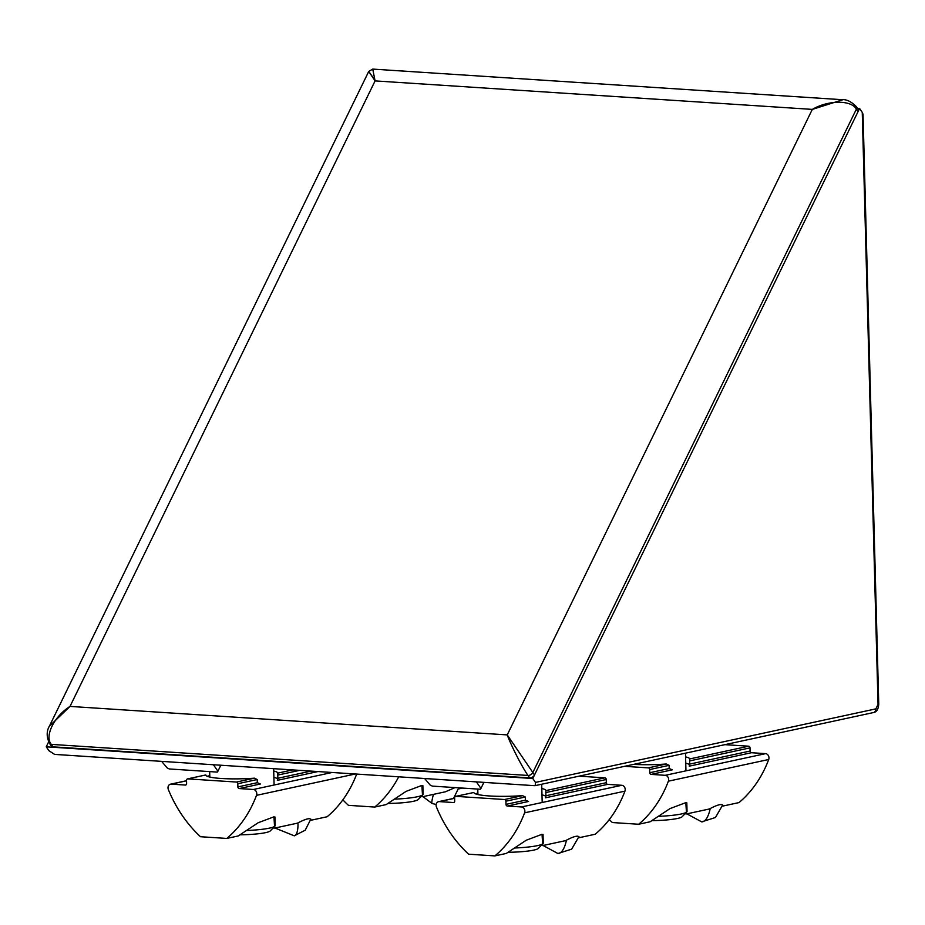 <?xml version="1.0" encoding="UTF-8"?>
<svg xmlns="http://www.w3.org/2000/svg" width="925" height="925" viewBox="0 0 925 925"><rect width="100%" height="100%" fill="white"/><g stroke="black" fill="none" stroke-linecap="round" stroke-linejoin="round"><path stroke-width="1.39" d="M857.51 108.341L859.591 108.479L532.788 778.515L46.25 746.81L48.632 741.919M46.25 746.81L48.921 750.707L54.598 754.395L534.558 785.672L535.24 785.626L535.459 782.411L532.788 778.515M859.591 108.479L862.262 112.376L878.033 704.411L875.859 708.874L535.459 782.411M878.033 704.411L878.75 704.098L863.037 114.318L862.262 112.376M161.644 761.368L167.159 767.912L169.287 768.964L217.271 772.097L217.918 771.219L213.386 764.744M217.918 771.219L220.832 765.229M476.375 781.879L480.942 788.412L480.191 789.233L432.357 786.111L430.194 785.105L424.633 778.503M480.942 788.412L483.891 782.365M49.36 726.264L70.011 706.411C53.87 716.574 44.354 736.52 51.326 744.382L528.013 775.451C522.417 767.681 511.479 746.394 507.235 734.901L532.835 772.514L856.365 109.173C851.59 99.969 828.58 99.831 812.312 109.393L842.791 99.75M372.729 69.097L368.751 71.41L49.626 725.709C46.412 730.981 46.389 736.901 49.568 743.492L49.568 743.492A4.001 2.671 -34.5 0 0 51.326 744.382L53.014 746.845L529.69 777.902L528.013 775.451A4.001 2.671 -34.5 0 0 532.835 772.514L534.523 774.965L858.053 111.624L856.365 109.173A4.001 2.671 -34.5 0 0 856.377 106.687C851.278 101.565 846.468 99.229 841.912 99.68L372.729 69.097L375.087 80.903C367.479 69.618 366.82 68.543 373.11 77.677M856.377 106.687L858.065 109.15A4.001 2.671 145.5 0 1 858.053 111.624M534.523 774.965A4.001 2.671 145.5 0 1 529.69 777.902M53.014 746.845A4.001 2.671 145.5 0 1 51.257 745.955L49.568 743.492M398.71 776.815A120.065 97.564 77.8 0 1 374.729 807.062L386.13 804.6L406.087 791.372L421.869 785.441L422.609 796.714L445.411 791.788L455.042 787.591M458.812 787.834L459.101 788.828L462.569 788.077M342.863 799.836A120.065 97.564 -102.2 0 0 348.424 805.34L374.729 807.062M421.037 796.61L422.609 796.714M355.35 773.994L256.502 795.35A120.065 97.564 77.8 0 1 226.798 838.432L238.199 835.969L258.156 822.753L273.939 816.821L274.679 828.083L297.48 823.157C306.256 818.498 310.812 817.515 311.158 820.209L327.126 816.752A120.065 97.564 -102.2 0 0 356.68 774.075M256.502 795.35A4.001 3.249 -102.2 0 0 253.381 789.487L239.251 788.562A1.596 1.307 77.8 0 1 237.887 786.897L237.806 783.718L257.208 779.532L257.3 782.7L260.434 783.995L239.251 788.562M236.453 782.053L187.798 778.885L205.766 774.953A36.017 4.741 -1.5 0 0 205.755 775.023A36.017 4.741 -1.5 0 0 254.41 778.168L236.453 782.053A1.596 1.307 77.8 0 1 237.806 783.718M185.913 784.932L185.335 785.059A1.596 1.307 77.8 0 0 186.607 783.556L186.526 780.376A1.596 1.307 77.8 0 1 187.798 778.885M185.335 785.059L171.194 784.134L186.538 780.816M226.798 838.432L200.494 836.72A120.065 97.564 -102.2 0 1 168.373 789.603A4.001 3.249 77.8 0 1 170.454 784.192A4.001 3.249 77.8 0 1 171.194 784.134M273.106 827.991L274.679 828.083M273.881 777.382A36.017 4.741 178.5 0 1 277.766 779M292.658 769.912L277.778 773.127A36.017 4.741 -1.5 0 0 277.778 773.103A36.017 4.741 -1.5 0 0 273.719 771.034M317.98 771.554L277.35 780.342L277.778 778.283L310.997 771.103M277.778 773.127L277.778 778.283M257.208 779.532L254.41 778.168M624.942 791.141L524.602 812.821A120.065 97.564 77.8 0 1 494.887 855.903L506.299 853.44L526.256 840.224L542.038 834.292L542.778 845.566L565.58 840.64C574.356 835.98 578.911 834.986 579.258 837.68L595.226 834.234A120.065 97.564 -102.2 0 0 624.942 791.141A4.001 3.249 -102.2 0 0 621.82 785.29L607.679 784.365A1.596 1.307 -102.2 0 1 606.326 782.689L606.233 779.521A1.596 1.307 -102.2 0 0 604.881 777.844L579.062 776.168M524.602 812.821A4.001 3.249 -102.2 0 0 521.48 806.958L507.351 806.045A1.596 1.307 77.8 0 1 505.987 804.368L505.906 801.2L525.308 797.003L525.4 800.171L528.533 801.466L507.351 806.045M504.553 799.524L455.898 796.356L473.854 792.471A36.017 4.741 -1.5 0 0 473.854 792.494A36.017 4.741 -1.5 0 0 522.509 795.639L504.553 799.524A1.596 1.307 77.8 0 1 505.906 801.2M454.002 802.403L453.435 802.53A1.596 1.307 77.8 0 0 454.707 801.027L454.626 797.859A1.596 1.307 77.8 0 1 455.898 796.356M453.435 802.53L439.294 801.605L454.637 798.298M494.887 855.903L468.593 854.191A120.065 97.564 -102.2 0 1 436.473 807.074A4.001 3.249 77.8 0 1 438.554 801.663A4.001 3.249 77.8 0 1 439.294 801.605M541.206 845.462L542.778 845.566M541.981 794.853A36.017 4.741 178.5 0 1 545.866 796.471M604.881 777.844L545.877 790.597A36.017 4.741 -1.5 0 0 545.877 790.574A36.017 4.741 -1.5 0 0 541.819 788.505M607.679 784.365L545.449 797.812L545.877 795.754L606.326 782.689M545.877 790.597L545.877 795.754M525.308 797.003L522.509 795.639M473.854 792.471L455.597 796.379M768.71 759.494L668.382 781.174A120.065 97.564 77.8 0 1 638.666 824.256L650.067 821.793L670.035 808.577L685.818 802.646L686.558 813.919L709.359 808.993C718.124 804.334 722.691 803.339 723.038 806.033L739.006 802.588A120.065 97.564 -102.2 0 0 768.71 759.494A4.001 3.249 -102.2 0 0 765.588 753.644L751.458 752.719A1.596 1.307 -102.2 0 1 750.094 751.042L750.013 747.874A1.596 1.307 -102.2 0 0 748.66 746.197L724.911 744.66M668.382 781.174A4.001 3.249 -102.2 0 0 665.26 775.312L651.119 774.398A1.596 1.307 77.8 0 1 649.766 772.722L649.685 769.554L669.087 765.357L669.168 768.525L672.313 769.82L651.119 774.398M633.706 764.362A36.017 4.741 -1.5 0 0 666.289 763.992L648.321 767.877A1.596 1.307 77.8 0 1 649.685 769.554M648.321 767.877L624.583 766.328M609.263 819.573A120.065 97.564 -102.2 0 0 612.373 822.545L638.666 824.256M684.986 813.815L686.558 813.919M685.76 763.206A36.017 4.741 178.5 0 1 689.634 764.825M748.66 746.197L689.645 758.951A36.017 4.741 -1.5 0 0 689.645 758.928A36.017 4.741 -1.5 0 0 685.587 756.87M751.458 752.719L689.229 766.166L689.645 764.108L750.094 751.042M689.645 758.951L689.645 764.108M669.087 765.357L666.289 763.992M387.864 803.443A27.218 3.584 -1.5 0 0 413.487 801.27A27.218 3.584 -1.5 0 0 418.192 799.558L422.829 794.748A32.017 4.209 -1.5 0 0 423.095 794.182L422.875 785.579M394.177 799.154A32.017 4.209 -1.5 0 0 417.291 796.772A32.017 4.209 -1.5 0 0 422.829 794.748M246.247 830.523A32.017 4.209 -1.5 0 0 274.898 826.129A32.017 4.209 -1.5 0 0 275.164 825.562L274.933 816.948M239.922 834.812A27.218 3.584 -1.5 0 0 270.262 830.928L274.898 826.129M514.346 848.005A32.017 4.209 -1.5 0 0 542.998 843.6A32.017 4.209 -1.5 0 0 543.264 843.033L543.033 834.431M508.022 852.283A27.218 3.584 -1.5 0 0 538.362 848.398L542.998 843.6M658.126 816.359A32.017 4.209 -1.5 0 0 686.778 811.953A32.017 4.209 -1.5 0 0 687.044 811.387L686.812 802.784M651.801 820.637A27.218 3.584 -1.5 0 0 682.141 816.752L686.778 811.953M878.75 704.098C878.368 709.313 876.599 712.134 873.42 712.574A4.001 3.249 -102.2 0 0 875.859 708.874M70.011 706.411L375.087 80.903L812.312 109.393L507.235 734.901L70.011 706.411M332.121 772.479L253.381 789.487M207.292 776.329L209.778 775.798M237.887 786.897L257.3 782.7M277.685 775.104L299.654 770.363M621.82 785.29L521.48 806.958M475.392 793.812L477.878 793.268M505.987 804.368L525.4 800.171M545.785 792.575L606.233 779.521M765.588 753.644L665.26 775.312M649.766 772.722L669.168 768.525M689.564 760.928L750.013 747.874M422.933 796.645L432.137 803.501A20.015 2.22 -70 0 1 433.478 794.367M274.991 828.014L294.254 835.818A20.015 6.267 -99.2 0 0 297.989 822.892M543.091 845.496L557.902 853.509A20.015 8.082 -86.4 0 0 566.424 840.189M686.87 813.85L701.67 821.862A20.015 8.082 -86.4 0 0 710.203 808.543M873.42 712.574L535.24 785.626M170.454 784.192L186.526 780.712M207.131 776.26L209.778 775.693M187.498 778.896L205.766 774.953M438.554 801.663L454.626 798.183M475.23 793.743L477.878 793.164M432.137 803.501L436.172 804.507M453.539 798.425L458.742 787.834M294.254 835.818L305.215 830.199L310.823 819.145M557.902 853.509L571.65 849.162L578.923 836.628M701.67 821.862L715.43 817.515L722.691 804.981M209.813 777.081L209.674 771.6M274.089 785.013L273.65 768.663M477.913 794.552L477.774 789.071M542.189 802.484L541.703 784.238M685.957 770.849L685.494 753.17"/></g></svg>
